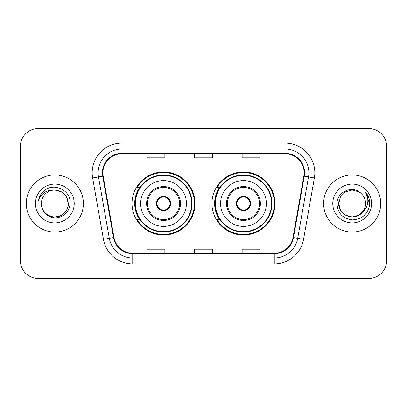 <?xml version="1.0" encoding="UTF-8"?>
<svg xmlns="http://www.w3.org/2000/svg" width="407" height="407" viewBox="0 0 407 407"><rect width="100%" height="100%" fill="white"/><g stroke="black" fill="none" stroke-linecap="round" stroke-linejoin="round"><path stroke-width="0.61" d="M211.945 203.5A31.517 31.517 0 0 0 243.462 235.017A31.517 31.517 0 0 0 274.974 203.5A31.517 31.517 0 0 0 243.462 171.983A31.517 31.517 0 0 0 211.945 203.5M132.026 203.5A31.517 31.517 0 0 0 163.538 235.017A31.517 31.517 0 0 0 195.055 203.5A31.517 31.517 0 0 0 163.538 171.983A31.517 31.517 0 0 0 132.026 203.5M139.581 219.556A28.841 28.841 0 0 1 139.581 187.444M219.5 219.556A28.841 28.841 0 0 1 219.5 187.444M20.35 146.413L20.35 260.587A17.837 17.837 0 0 0 38.187 278.424L368.813 278.424A17.837 17.837 0 0 0 386.65 260.587L386.65 146.413A17.837 17.837 0 0 0 368.813 128.576L38.187 128.576A17.837 17.837 0 0 0 20.35 146.413L20.35 260.587M26.297 203.5A28.541 28.541 0 0 0 54.838 232.041A28.541 28.541 0 0 0 83.384 203.5A28.541 28.541 0 0 0 54.838 174.959A28.541 28.541 0 0 0 26.297 203.5A28.541 28.541 0 0 0 54.838 232.041A28.541 28.541 0 0 0 83.384 203.5A28.541 28.541 0 0 0 54.838 174.959A28.541 28.541 0 0 0 26.297 203.5M323.616 203.5A28.541 28.541 0 0 0 352.162 232.041A28.541 28.541 0 0 0 380.703 203.5A28.541 28.541 0 0 0 352.162 174.959A28.541 28.541 0 0 0 323.616 203.5A28.541 28.541 0 0 0 352.162 232.041A28.541 28.541 0 0 0 380.703 203.5A28.541 28.541 0 0 0 352.162 174.959A28.541 28.541 0 0 0 323.616 203.5M102.885 172.817A19.027 19.027 0 0 1 121.917 153.79L285.083 153.79A19.027 19.027 0 0 1 303.826 176.119L293.004 237.49A19.027 19.027 0 0 1 274.262 253.21L132.738 253.21A19.027 19.027 0 0 1 113.996 237.49L103.175 176.119A19.027 19.027 0 0 1 102.885 172.817M102.411 172.817A19.505 19.505 0 0 0 102.706 176.206L113.528 237.571A19.505 19.505 0 0 0 132.738 253.688L274.262 253.688A19.505 19.505 0 0 0 293.472 237.571L304.294 176.206A19.505 19.505 0 0 0 285.083 153.312L121.917 153.312A19.505 19.505 0 0 0 102.411 172.817M92.633 177.981A29.731 29.731 0 0 1 121.917 143.086L285.083 143.086A29.731 29.731 0 0 1 314.367 177.981L303.546 239.347A29.731 29.731 0 0 1 274.262 263.914L132.738 263.914A29.731 29.731 0 0 1 103.454 239.347L92.633 177.981L98.489 176.948A23.784 23.784 0 0 1 121.917 149.033L285.083 149.033A23.784 23.784 0 0 1 308.511 176.948L297.69 238.314A23.784 23.784 0 0 1 274.262 257.967L132.738 257.967A23.784 23.784 0 0 1 109.31 238.314L98.489 176.948A23.784 23.784 0 0 1 98.128 172.817M368.813 128.576L38.187 128.576M38.187 278.424L368.813 278.424M386.65 260.587L386.65 146.413M194.582 153.79L194.582 157.814L212.418 157.814L212.418 153.79M147.008 153.79L147.008 157.814L164.85 157.814L164.85 153.79M242.15 153.79L242.15 157.814L259.992 157.814L259.992 153.79M212.418 253.21L212.418 249.186L194.582 249.186L194.582 253.21M164.85 253.21L164.85 249.186L147.008 249.186L147.008 253.21M259.992 253.21L259.992 249.186L242.15 249.186L242.15 253.21M41.397 203.5A13.441 13.441 0 0 1 54.838 190.059C63.004 190.852 67.486 195.335 68.279 203.5L66.478 196.779L61.559 191.86L54.838 190.059L61.559 191.86L66.478 196.779L68.279 203.5L66.478 196.779L61.559 191.86L54.838 190.059L61.559 191.86L66.478 196.779L68.279 203.5L66.478 196.779L61.559 191.86L54.838 190.059L61.559 191.86L66.478 196.779L68.279 203.5C68.101 208.567 65.858 212.449 61.559 215.14C53.18 220.508 40.939 213.441 41.397 203.5C42.018 212.327 46.749 217.124 55.586 217.898C64.25 216.956 69.114 212.159 70.167 203.5C71.21 190.644 54.507 182.311 44.622 190.339C41.122 193.137 39.031 196.739 38.344 201.144C41.112 193.259 46.612 189.565 54.838 190.059L61.559 191.86L66.478 196.779L68.279 203.5C68.101 208.567 65.858 212.449 61.559 215.14C53.18 220.508 40.939 213.441 41.397 203.5C40.939 213.441 53.18 220.508 61.559 215.14C65.858 212.449 68.101 208.567 68.279 203.5C68.992 215.761 51.338 221.84 44.338 211.889M35.45 203.5A19.388 19.388 0 0 0 54.838 222.888A19.388 19.388 0 0 0 74.227 203.5A19.388 19.388 0 0 0 54.838 184.112A19.388 19.388 0 0 0 35.45 203.5M40.313 195.34L40.512 194.999M40.293 195.38L40.461 195.08M140.644 203.5A22.894 22.894 0 0 1 163.538 180.606A22.894 22.894 0 0 1 186.431 203.5A22.894 22.894 0 0 1 163.538 226.394A22.894 22.894 0 0 1 140.644 203.5A22.894 22.894 0 0 0 163.538 226.394A22.894 22.894 0 0 0 186.431 203.5M147.487 203.5A16.056 16.056 0 0 0 163.538 219.556A16.056 16.056 0 0 0 179.594 203.5A16.056 16.056 0 0 0 163.538 187.444A16.056 16.056 0 0 0 147.487 203.5M139.942 187.444A28.541 28.541 0 0 0 139.942 219.556M191.666 203.5A28.129 28.129 0 0 0 163.538 175.371A28.129 28.129 0 0 0 135.414 203.5A28.129 28.129 0 0 0 163.538 231.629A28.129 28.129 0 0 0 191.666 203.5M156.405 203.5A7.138 7.138 0 0 0 163.538 210.638A7.138 7.138 0 0 0 170.675 203.5A7.138 7.138 0 0 0 163.538 196.362A7.138 7.138 0 0 0 156.405 203.5M194.46 203.5A30.922 30.922 0 0 1 137.113 219.556L139.977 219.556A28.51 28.51 0 0 0 192.053 203.566A28.51 28.51 0 0 0 139.977 187.444L137.113 187.444A30.922 30.922 0 0 1 194.46 203.5M156.629 201.714L156.873 201.714A6.899 6.899 0 0 1 170.207 201.714L169.831 201.714A6.543 6.543 0 0 1 163.538 210.043A6.543 6.543 0 0 1 157.244 201.714A6.543 6.543 0 0 1 169.831 201.714L170.452 201.714M156.873 201.714L157.244 201.714L156.873 201.714M170.452 205.286L170.207 205.286A6.899 6.899 0 0 1 156.873 205.286L156.629 205.286M170.207 205.286L169.831 205.286L170.207 205.286M358.882 215.14A13.441 13.441 0 0 0 365.603 203.5C365.527 199.445 363.98 196.057 360.968 193.345C352.701 184.692 336.838 191.829 336.986 203.5C337.591 213.314 342.791 218.778 352.594 219.887C362.245 219.19 367.933 214.062 369.663 204.507L369.693 203.5C369.642 199.089 368.172 195.218 365.288 191.885C367.485 195.482 368.254 199.354 367.607 203.5C366.997 206.985 365.313 209.824 362.556 212.022C364.555 209.534 365.572 206.695 365.603 203.5M345.441 215.14L352.162 216.941L358.882 215.14L362.393 212.215L358.882 215.14L352.162 216.941L345.441 215.14L340.522 210.221L338.721 203.5L340.522 210.221L345.441 215.14L352.162 216.941L358.882 215.14L364.102 209.676L362.556 212.022L364.102 209.676L358.882 215.14L352.162 216.941L345.441 215.14L340.522 210.221L338.721 203.5L340.522 196.779L345.441 191.86L352.162 190.059L358.882 191.86L360.968 193.345L358.882 191.86L352.162 190.059L345.441 191.86L340.522 196.779L338.721 203.5L338.868 201.511M362.393 212.215L358.882 215.14L352.162 216.941L345.441 215.14L340.522 210.221L338.721 203.5L340.522 210.221L345.441 215.14L352.162 216.941L358.882 215.14L362.393 212.215L359.127 214.998M364.102 209.676L362.556 212.022L364.102 209.676L358.882 215.14L352.162 216.941L345.441 215.14L340.522 210.221L338.721 203.5L340.522 210.221L345.441 215.14L352.162 216.941L358.882 215.14L362.489 212.103M338.721 203.5C338.029 215.415 354.889 221.698 362.184 212.454L362.556 212.022M332.773 203.5A19.388 19.388 0 0 0 352.162 222.888A19.388 19.388 0 0 0 371.55 203.5A19.388 19.388 0 0 0 352.162 184.112A19.388 19.388 0 0 0 332.773 203.5M365.42 192.033L369.683 204.009M220.569 203.5A22.894 22.894 0 0 1 243.462 180.606A22.894 22.894 0 0 1 266.356 203.5A22.894 22.894 0 0 1 243.462 226.394A22.894 22.894 0 0 1 220.569 203.5A22.894 22.894 0 0 0 243.462 226.394A22.894 22.894 0 0 0 266.356 203.5M227.406 203.5A16.056 16.056 0 0 0 243.462 219.556A16.056 16.056 0 0 0 259.513 203.5A16.056 16.056 0 0 0 243.462 187.444A16.056 16.056 0 0 0 227.406 203.5M219.861 187.444A28.541 28.541 0 0 0 219.861 219.556M271.586 203.5A28.129 28.129 0 0 0 243.462 175.371A28.129 28.129 0 0 0 215.334 203.5A28.129 28.129 0 0 0 243.462 231.629A28.129 28.129 0 0 0 271.586 203.5M236.325 203.5A7.138 7.138 0 0 0 243.462 210.638A7.138 7.138 0 0 0 250.595 203.5A7.138 7.138 0 0 0 243.462 196.362A7.138 7.138 0 0 0 236.325 203.5M274.379 203.5A30.922 30.922 0 0 1 217.033 219.556L219.897 219.556A28.51 28.51 0 0 0 271.973 203.566A28.51 28.51 0 0 0 219.897 187.444L217.033 187.444A30.922 30.922 0 0 1 274.379 203.5M236.548 201.714L236.793 201.714A6.899 6.899 0 0 1 250.127 201.714L249.756 201.714A6.543 6.543 0 0 1 243.462 210.043A6.543 6.543 0 0 1 237.169 201.714A6.543 6.543 0 0 1 249.756 201.714L250.371 201.714M236.793 201.714L237.169 201.714L236.793 201.714M250.371 205.286L250.127 205.286A6.899 6.899 0 0 1 236.793 205.286L236.548 205.286M250.127 205.286L249.756 205.286L250.127 205.286M285.083 143.086L285.083 153.312M98.489 176.948L102.706 176.206M132.738 263.914L132.738 253.688M274.262 253.688L274.262 263.914M293.472 237.571L303.546 239.347M103.454 239.347L113.528 237.571M304.294 176.206L314.367 177.981M121.917 143.086L121.917 153.312M180.489 203.5A16.946 16.946 0 0 0 163.538 186.554A16.946 16.946 0 0 0 146.591 203.5A16.946 16.946 0 0 0 163.538 220.446A16.946 16.946 0 0 0 180.489 203.5M260.409 203.5A16.946 16.946 0 0 0 243.462 186.554A16.946 16.946 0 0 0 226.511 203.5A16.946 16.946 0 0 0 243.462 220.446A16.946 16.946 0 0 0 260.409 203.5"/></g></svg>
